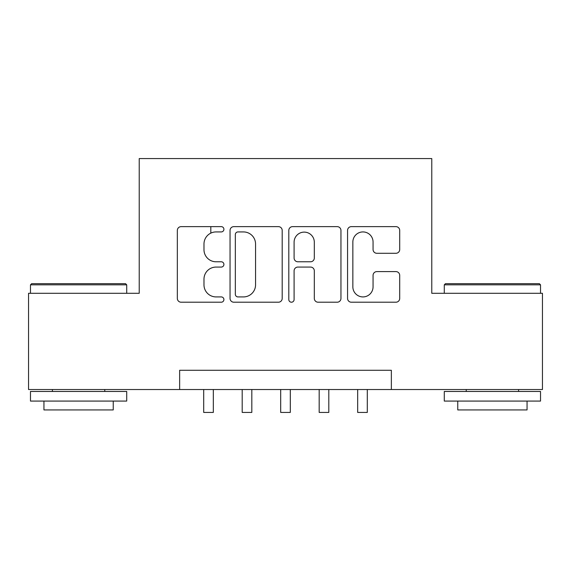 <?xml version="1.0" encoding="UTF-8"?>
<svg xmlns="http://www.w3.org/2000/svg" width="571" height="571" viewBox="0 0 571 571"><rect width="100%" height="100%" fill="white"/><g stroke="black" fill="none" stroke-linecap="round" stroke-linejoin="round"><path stroke-width="0.86" d="M223.911 229.285A2.648 2.648 0 0 0 221.262 226.637L181.121 226.637A3.776 3.776 0 0 0 177.338 230.42L177.338 298.433A3.776 3.776 0 0 0 181.121 302.209L221.262 302.209A2.648 2.648 0 0 0 223.911 299.561A2.648 2.648 0 0 0 221.262 296.92L216.074 296.92A12.091 12.091 0 0 1 203.983 284.829L203.983 279.162A12.091 12.091 0 0 1 216.074 267.071L221.262 267.071A2.648 2.648 0 0 0 223.911 264.423A2.648 2.648 0 0 0 221.262 261.782L216.074 261.782A12.091 12.091 0 0 1 203.983 249.691L203.983 244.024A12.091 12.091 0 0 1 216.074 231.926L221.262 231.926A2.648 2.648 0 0 0 223.911 229.285M395.924 253.281A3.776 3.776 0 0 0 399.707 249.498L399.707 230.42A3.776 3.776 0 0 0 395.924 226.637L351.343 226.637A3.776 3.776 0 0 0 347.561 230.42L347.561 298.433A3.776 3.776 0 0 0 351.343 302.209L395.924 302.209A3.776 3.776 0 0 0 399.707 298.433L399.707 275.379A3.776 3.776 0 0 0 395.924 271.603L376.846 271.603A3.776 3.776 0 0 0 373.063 275.379L373.063 286.813A10.107 10.107 0 0 1 362.956 296.92A10.107 10.107 0 0 1 352.849 286.813L352.849 242.04A10.107 10.107 0 0 1 362.956 231.926A10.107 10.107 0 0 1 373.063 242.04L373.063 249.498A3.776 3.776 0 0 0 376.846 253.281L395.924 253.281M179.644 389.529L28.55 389.529L28.55 293.294L139.224 293.294L139.224 158.567L431.776 158.567L431.776 293.294L542.45 293.294L542.45 389.529L391.356 389.529L391.356 370.286L179.644 370.286L179.644 389.529L391.356 389.529M282.195 230.42A3.776 3.776 0 0 0 278.412 226.637L233.832 226.637A3.776 3.776 0 0 0 230.049 230.42L230.049 298.433A3.776 3.776 0 0 0 233.832 302.209L278.412 302.209A3.776 3.776 0 0 0 282.195 298.433L282.195 230.42M292.588 226.637L337.168 226.637A3.776 3.776 0 0 1 340.951 230.42L340.951 298.433A3.776 3.776 0 0 1 337.168 302.209L318.09 302.209A3.776 3.776 0 0 1 314.314 298.433L314.314 270.847A3.776 3.776 0 0 0 310.531 267.071L297.876 267.071A3.776 3.776 0 0 0 294.094 270.847L294.094 299.561A2.648 2.648 0 0 1 291.453 302.209A2.648 2.648 0 0 1 288.805 299.561L288.805 230.42A3.776 3.776 0 0 1 292.588 226.637M237.986 231.926A2.648 2.648 0 0 0 235.338 234.574L235.338 294.272A2.648 2.648 0 0 0 237.986 296.92L243.467 296.92A12.091 12.091 0 0 0 255.558 284.829L255.558 244.024A12.091 12.091 0 0 0 243.467 231.926L237.986 231.926M314.314 242.225A10.107 10.107 0 0 0 304.2 232.119A10.107 10.107 0 0 0 294.094 242.225L294.094 257.999A3.776 3.776 0 0 0 297.876 261.782L310.531 261.782A3.776 3.776 0 0 0 314.314 257.999L314.314 242.225M210.82 233.125L210.82 226.637M203.697 389.529L203.697 412.433L213.326 412.433L213.326 389.529M31.626 283.673L125.556 283.673L126.712 284.829L30.477 284.829L31.626 283.673M78.591 401.078L30.477 401.078L30.477 391.456L126.712 391.456L126.712 401.078L78.591 401.078M113.236 401.078L113.236 409.935L43.946 409.935L43.946 401.078M445.444 283.673L539.374 283.673L540.523 284.829L444.288 284.829L445.444 283.673M492.409 401.078L444.288 401.078L444.288 391.456L540.523 391.456L540.523 401.078L492.409 401.078M527.054 401.078L527.054 409.935L457.764 409.935L457.764 401.078M242.197 389.529L242.197 412.433L251.818 412.433L251.818 389.529M280.689 389.529L280.689 412.433L290.311 412.433L290.311 389.529M319.182 389.529L319.182 412.433L328.803 412.433L328.803 389.529M357.674 389.529L357.674 412.433L367.303 412.433L367.303 389.529M30.477 293.294L30.477 284.829M52.418 391.456L52.418 389.529M104.771 391.456L104.771 389.529M126.712 293.294L126.712 284.829M444.288 293.294L444.288 284.829M466.229 391.456L466.229 389.529M518.582 391.456L518.582 389.529M540.523 293.294L540.523 284.829"/></g></svg>
